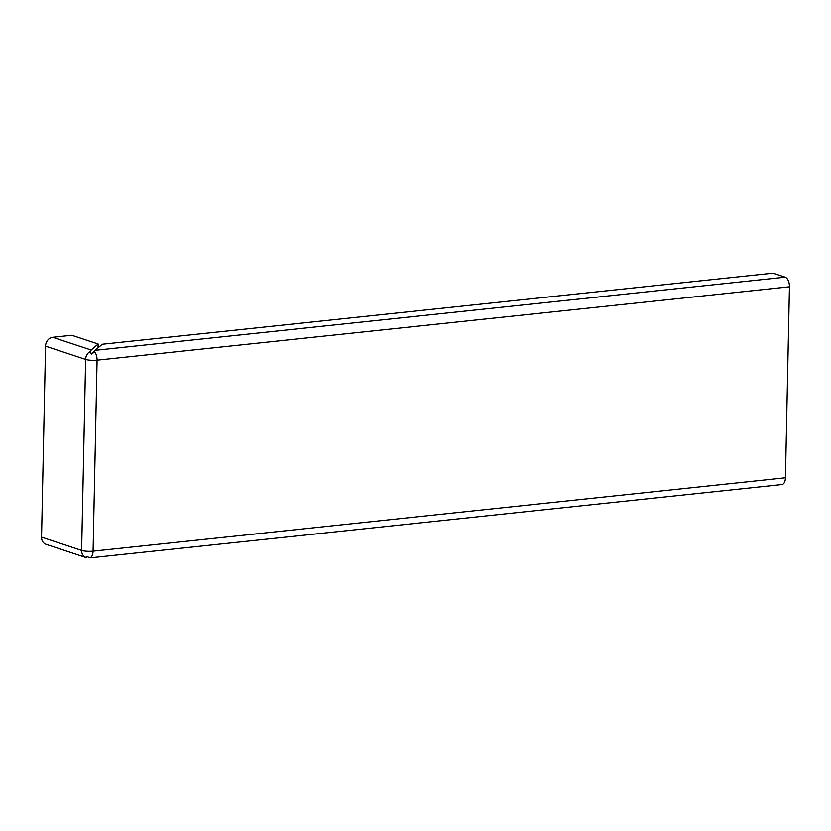 <?xml version="1.0" encoding="UTF-8"?>
<svg xmlns="http://www.w3.org/2000/svg" width="831" height="831" viewBox="0 0 831 831"><rect width="100%" height="100%" fill="white"/><g stroke="black" fill="none" stroke-linecap="round" stroke-linejoin="round"><path stroke-width="1.25" d="M90.953 557.549L90.049 557.798A8.03 1.672 -86.3 0 1 89.706 557.466A7.178 5.921 -71.7 0 1 87.234 556.541A7.178 3.802 83.9 0 1 85.624 557.206A8.03 1.672 93.7 0 0 85.967 557.539L87.504 556.718M85.988 557.549L45.934 544.284A8.289 6.835 -71.7 0 1 41.55 537.148L45.549 346.163A8.289 6.835 -71.7 0 1 52.717 337.293L91.202 350.048L98.131 344.003L98.058 347.836L91.265 353.726M52.717 337.293L71.788 335.277L98.131 344.003M102.213 344.263L95.285 350.308L785.17 277.18L773.027 273.16L102.213 344.263M91.202 350.048L90.288 351.368A8.03 1.672 93.7 0 0 89.914 352.334A7.178 3.802 83.9 0 1 91.472 354.058A7.178 5.921 -71.7 0 1 93.996 352.604A8.03 1.672 -86.3 0 1 94.37 351.627L95.285 350.308M785.451 477.773L789.45 286.788L97.082 360.176L93.082 551.161L785.451 477.773A8.289 4.394 83.9 0 1 781.867 484.546L90.361 557.84M785.17 277.18A8.289 4.394 83.9 0 1 789.45 286.788M41.55 537.148L81.635 550.423A8.289 6.835 -71.7 0 0 85.967 557.539L86.871 557.279M90.049 557.798A8.289 4.394 -96.1 0 0 93.082 551.161A8.289 1.641 1.2 0 1 81.635 550.423L85.635 359.439L45.549 346.163M94.37 351.627A8.289 4.394 -96.1 0 1 97.082 360.176A8.289 1.641 -178.8 0 1 85.635 359.439A8.289 6.835 -71.7 0 1 90.288 351.368"/></g></svg>
